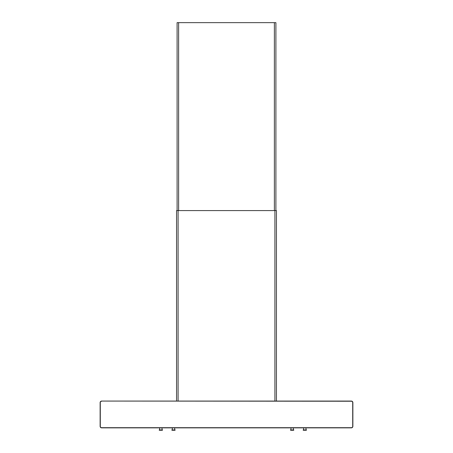 <?xml version="1.0" encoding="UTF-8"?>
<svg xmlns="http://www.w3.org/2000/svg" width="453" height="453" viewBox="0 0 453 453"><rect width="100%" height="100%" fill="white"/><g stroke="black" fill="none" stroke-linecap="round" stroke-linejoin="round"><path stroke-width="0.68" d="M101.648 401.239A1.348 1.348 0 0 0 100.294 402.592L100.294 426.341A1.348 1.348 0 0 0 101.648 427.694L351.352 427.694A1.348 1.348 0 0 0 352.706 426.341L352.706 402.592A1.348 1.348 0 0 0 351.352 401.239L101.648 401.069A1.518 1.518 0 0 0 100.13 402.592L100.13 426.341A1.518 1.518 0 0 0 101.648 427.859L351.352 427.859A1.518 1.518 0 0 0 352.87 426.341L352.87 402.592A1.518 1.518 0 0 0 351.352 401.069L101.648 401.069M290.571 429.925L293.737 429.925L293.737 430.265L290.571 430.265L290.571 429.925A2.639 2.639 0 0 0 290.917 427.859M293.737 429.925A2.639 2.639 0 0 1 293.391 427.859A2.639 2.639 0 0 0 293.737 429.925M290.571 430.265L293.737 430.265M159.263 429.925L162.429 429.925L162.429 430.265L159.263 430.265L159.263 429.925A2.639 2.639 0 0 0 159.609 427.859M162.429 429.925A2.639 2.639 0 0 1 162.083 427.859A2.639 2.639 0 0 0 162.429 429.925M159.263 430.265L162.429 430.265M303.227 429.925L306.392 429.925L306.392 430.265L303.227 430.265L303.227 429.925A2.639 2.639 0 0 0 303.572 427.859M306.392 429.925A2.639 2.639 0 0 1 306.047 427.859A2.639 2.639 0 0 0 306.392 429.925M303.227 430.265L306.392 430.265M171.919 429.925L175.084 429.925L175.084 430.265L171.919 430.265L171.919 429.925A2.639 2.639 0 0 0 172.265 427.859M175.084 429.925A2.639 2.639 0 0 1 174.739 427.859A2.639 2.639 0 0 0 175.084 429.925M171.919 430.265L175.084 430.265M176.568 401.069L176.568 210.594L276.432 210.594L276.432 401.069M177.1 210.594L177.1 22.65L275.9 22.65L275.9 210.594M274.914 210.594L274.914 401.069M178.086 210.594L178.086 401.069M274.382 22.65L274.382 210.594M178.618 22.65L178.618 210.594"/></g></svg>
